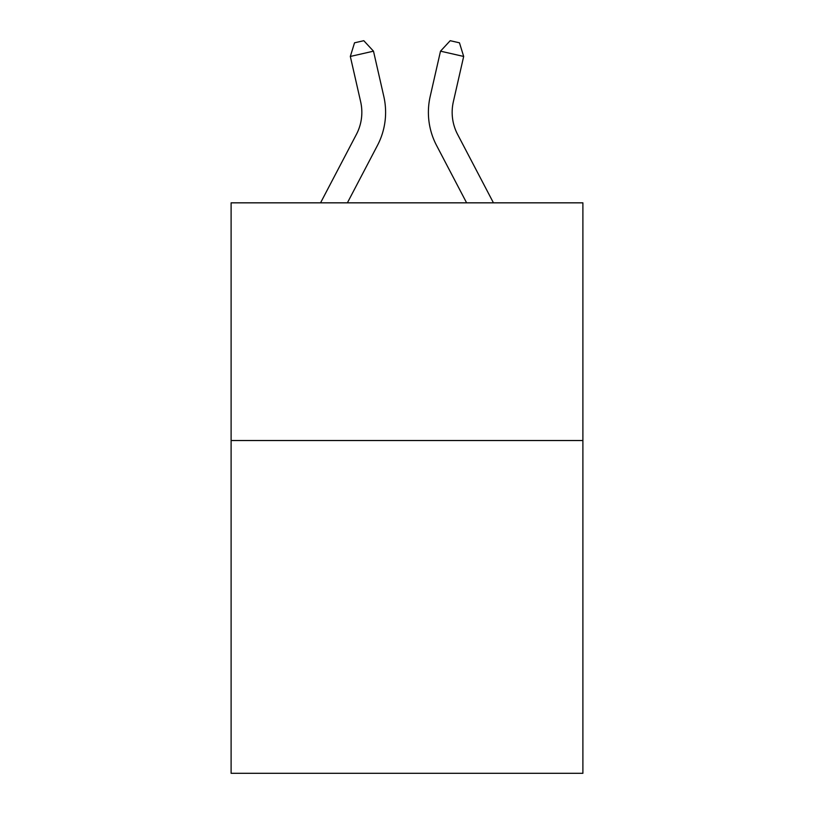 <?xml version="1.0" encoding="UTF-8"?>
<svg xmlns="http://www.w3.org/2000/svg" width="814" height="814" viewBox="0 0 814 814"><rect width="100%" height="100%" fill="white"/><g stroke="black" fill="none" stroke-linecap="round" stroke-linejoin="round"><path stroke-width="1.22" d="M582.895 440.527L582.895 773.3L231.105 773.3L231.105 202.839L582.895 202.839L582.895 440.527L231.105 440.527M383.821 96.479L373.494 51.17L383.821 96.479A71.306 71.306 0 0 1 377.462 145.411L347.385 202.839M493.447 202.839L457.59 134.381A47.538 47.538 0 0 1 453.347 101.76L463.675 56.451L440.506 51.17L430.179 96.479A71.306 71.306 0 0 0 436.538 145.411L466.615 202.839M463.675 56.451L459.472 42.816L450.203 40.7L440.506 51.17L430.179 96.479M457.59 134.381A47.538 47.538 0 0 1 453.347 101.76A47.538 47.538 0 0 0 457.59 134.381A47.538 47.538 0 0 1 453.347 101.76A47.538 47.538 0 0 0 457.59 134.381A47.538 47.538 0 0 1 453.347 101.76A47.538 47.538 0 0 0 457.59 134.381A47.538 47.538 0 0 1 453.347 101.76A47.538 47.538 0 0 0 457.59 134.381A47.538 47.538 0 0 1 453.347 101.76A47.538 47.538 0 0 0 457.59 134.381A47.538 47.538 0 0 1 453.347 101.76A47.538 47.538 0 0 0 457.59 134.381A47.538 47.538 0 0 1 453.347 101.76A47.538 47.538 0 0 0 457.59 134.381M320.553 202.839L356.41 134.381A47.538 47.538 0 0 0 360.653 101.76L350.325 56.451L354.528 42.816L363.797 40.7L373.494 51.17L350.325 56.451M356.41 134.381A47.538 47.538 0 0 0 360.653 101.76A47.538 47.538 0 0 1 356.41 134.381"/></g></svg>
